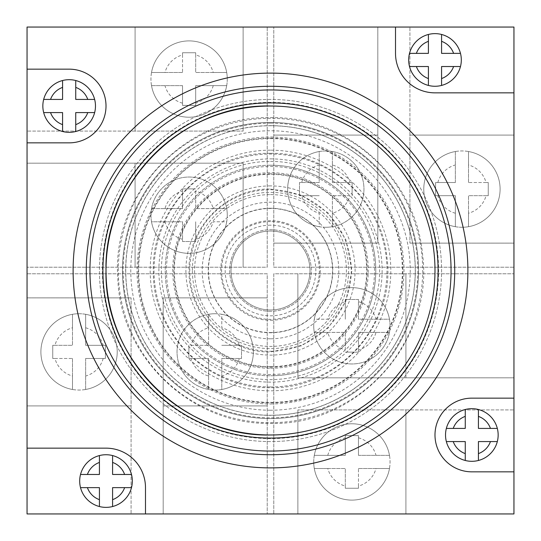 <?xml version="1.0" encoding="UTF-8"?>
<svg xmlns="http://www.w3.org/2000/svg" width="541" height="541" viewBox="0 0 541 541"><rect width="100%" height="100%" fill="white"/><g stroke="black" fill="none" stroke-linecap="round" stroke-linejoin="round"><path stroke-width="0.41" stroke-dasharray="2.71 2.03" d="M270.5 122.455A148.045 148.045 0 0 0 122.455 270.5A148.045 148.045 0 0 0 270.5 418.545A148.045 148.045 0 0 0 418.545 270.5A148.045 148.045 0 0 0 270.5 122.455A148.045 148.045 0 0 0 122.455 270.5A148.045 148.045 0 0 0 270.5 418.545A148.045 148.045 0 0 0 418.545 270.5A148.045 148.045 0 0 0 270.5 122.455A148.045 148.045 0 0 0 122.455 270.5A148.045 148.045 0 0 0 270.5 418.545A148.045 148.045 0 0 0 418.545 270.5A148.045 148.045 0 0 0 270.5 122.455A148.045 148.045 0 0 0 122.455 270.5A148.045 148.045 0 0 0 270.5 418.545A148.045 148.045 0 0 0 418.545 270.5A148.045 148.045 0 0 0 270.5 122.455A148.045 148.045 0 0 0 122.455 270.5A148.045 148.045 0 0 0 270.5 418.545A148.045 148.045 0 0 0 418.545 270.5A148.045 148.045 0 0 0 270.5 122.455A148.045 148.045 0 0 0 122.455 270.5A148.045 148.045 0 0 0 270.5 418.545A148.045 148.045 0 0 0 418.545 270.5A148.045 148.045 0 0 0 270.5 122.455A148.045 148.045 0 0 0 122.455 270.5A148.045 148.045 0 0 0 270.5 418.545A148.045 148.045 0 0 0 418.545 270.5A148.045 148.045 0 0 0 270.5 122.455A148.045 148.045 0 0 0 122.455 270.5A148.045 148.045 0 0 0 270.5 418.545A148.045 148.045 0 0 0 418.545 270.5A148.045 148.045 0 0 0 270.5 122.455A148.045 148.045 0 0 0 122.455 270.5A148.045 148.045 0 0 0 270.5 418.545A148.045 148.045 0 0 0 418.545 270.5A148.045 148.045 0 0 0 270.5 122.455A148.045 148.045 0 0 0 122.455 270.5A148.045 148.045 0 0 0 270.5 418.545A148.045 148.045 0 0 0 418.545 270.5A148.045 148.045 0 0 0 270.5 122.455A148.045 148.045 0 0 0 122.455 270.5A148.045 148.045 0 0 0 270.5 418.545A148.045 148.045 0 0 0 418.545 270.5A148.045 148.045 0 0 0 270.5 122.455A148.045 148.045 0 0 0 122.455 270.5A148.045 148.045 0 0 0 270.5 418.545A148.045 148.045 0 0 0 418.545 270.5A148.045 148.045 0 0 0 270.5 122.455M270.5 467.891A197.391 197.391 0 0 0 467.891 270.5A197.391 197.391 0 0 0 270.5 73.109A197.391 197.391 0 0 0 73.109 270.5A197.391 197.391 0 0 0 270.5 467.891A197.391 197.391 0 0 0 467.891 270.5A197.391 197.391 0 0 0 270.5 73.109A197.391 197.391 0 0 0 73.109 270.5A197.391 197.391 0 0 0 270.5 467.891A197.391 197.391 0 0 0 467.891 270.5A197.391 197.391 0 0 0 270.5 73.109A197.391 197.391 0 0 0 73.109 270.5A197.391 197.391 0 0 0 270.5 467.891A197.391 197.391 0 0 0 467.891 270.5A197.391 197.391 0 0 0 270.5 73.109A197.391 197.391 0 0 0 73.109 270.5A197.391 197.391 0 0 0 270.5 467.891A197.391 197.391 0 0 0 467.891 270.5A197.391 197.391 0 0 0 270.5 73.109A197.391 197.391 0 0 0 73.109 270.5A197.391 197.391 0 0 0 270.5 467.891A197.391 197.391 0 0 0 467.891 270.5A197.391 197.391 0 0 0 270.5 73.109A197.391 197.391 0 0 0 73.109 270.5A197.391 197.391 0 0 0 270.5 467.891A197.391 197.391 0 0 0 467.891 270.5A197.391 197.391 0 0 0 270.5 73.109A197.391 197.391 0 0 0 73.109 270.5A197.391 197.391 0 0 0 270.5 467.891A197.391 197.391 0 0 0 467.891 270.5A197.391 197.391 0 0 0 270.5 73.109A197.391 197.391 0 0 0 73.109 270.5A197.391 197.391 0 0 0 270.5 467.891A197.391 197.391 0 0 0 467.891 270.5A197.391 197.391 0 0 0 270.5 73.109A197.391 197.391 0 0 0 73.109 270.5A197.391 197.391 0 0 0 270.5 467.891M270.5 309.979A39.479 39.479 0 0 0 309.979 270.5A39.479 39.479 0 0 0 270.5 231.021A39.479 39.479 0 0 0 231.021 270.5A39.479 39.479 0 0 0 270.5 309.979A39.479 39.479 0 0 0 309.979 270.5A39.479 39.479 0 0 0 270.5 231.021A39.479 39.479 0 0 0 231.021 270.5A39.479 39.479 0 0 0 270.5 309.979M270.5 311.291A40.791 40.791 0 0 1 229.709 270.5A40.791 40.791 0 0 1 270.5 229.709A40.791 40.791 0 0 1 311.291 270.5A40.791 40.791 0 0 1 270.5 311.291A40.791 40.791 0 0 1 229.709 270.5A40.791 40.791 0 0 1 270.5 229.709A40.791 40.791 0 0 1 311.291 270.5A40.791 40.791 0 0 1 270.5 311.291M192.373 270.5A78.127 78.127 0 0 1 270.5 192.373A78.127 78.127 0 0 1 348.627 270.5A78.127 78.127 0 0 1 270.5 348.627A78.127 78.127 0 0 1 192.373 270.5M270.5 454.731A184.231 184.231 0 0 0 454.731 270.5A184.231 184.231 0 0 0 270.5 86.269A184.231 184.231 0 0 0 86.269 270.5A184.231 184.231 0 0 0 270.5 454.731A184.231 184.231 0 0 0 454.731 270.5A184.231 184.231 0 0 0 270.5 86.269A184.231 184.231 0 0 0 86.269 270.5A184.231 184.231 0 0 0 270.5 454.731A184.231 184.231 0 0 0 454.731 270.5A184.231 184.231 0 0 0 270.5 86.269A184.231 184.231 0 0 0 86.269 270.5A184.231 184.231 0 0 0 270.5 454.731A184.231 184.231 0 0 1 86.269 270.5A184.231 184.231 0 0 1 270.5 86.269M270.5 221.621A48.879 48.879 0 0 0 221.621 270.5A48.879 48.879 0 0 0 270.5 319.379A48.879 48.879 0 0 0 319.379 270.5A48.879 48.879 0 0 0 270.5 221.621M270.5 173.844A96.656 96.656 0 0 0 173.844 270.5A96.656 96.656 0 0 0 270.5 367.156A96.656 96.656 0 0 0 367.156 270.5A96.656 96.656 0 0 0 270.5 173.844M270.5 185.901A84.599 84.599 0 0 0 185.901 270.5A84.599 84.599 0 0 0 270.5 355.099A84.599 84.599 0 0 0 355.099 270.5A84.599 84.599 0 0 0 270.5 185.901M270.5 138.124A132.376 132.376 0 0 0 138.124 270.5A132.376 132.376 0 0 0 270.5 402.876A132.376 132.376 0 0 0 402.876 270.5A132.376 132.376 0 0 0 270.5 138.124M270.5 150.182A120.318 120.318 0 0 0 150.182 270.5A120.318 120.318 0 0 0 270.5 390.818A120.318 120.318 0 0 0 390.818 270.5A120.318 120.318 0 0 0 270.5 150.182M270.5 102.405A168.095 168.095 0 0 0 102.405 270.5A168.095 168.095 0 0 0 270.5 438.595A168.095 168.095 0 0 0 438.595 270.5A168.095 168.095 0 0 0 270.5 102.405M270.5 332.539A62.039 62.039 0 0 0 332.539 270.5A62.039 62.039 0 0 0 270.5 208.461A62.039 62.039 0 0 0 208.461 270.5A62.039 62.039 0 0 0 270.5 332.539M270.5 368.259A97.759 97.759 0 0 0 368.259 270.5A97.759 97.759 0 0 0 270.5 172.741A97.759 97.759 0 0 0 172.741 270.5A97.759 97.759 0 0 0 270.5 368.259M270.5 403.971A133.471 133.471 0 0 0 403.971 270.5A133.471 133.471 0 0 0 270.5 137.029A133.471 133.471 0 0 0 137.029 270.5A133.471 133.471 0 0 0 270.5 403.971M270.5 338.794A68.294 68.294 0 0 1 202.206 270.5A68.294 68.294 0 0 1 270.5 202.206A68.294 68.294 0 0 1 338.794 270.5A68.294 68.294 0 0 1 270.5 338.794M270.5 225.178A45.322 45.322 0 0 0 225.178 270.5A45.322 45.322 0 0 0 270.5 315.822A45.322 45.322 0 0 0 315.822 270.5A45.322 45.322 0 0 0 270.5 225.178M270.5 374.514A104.014 104.014 0 0 1 166.486 270.5A104.014 104.014 0 0 1 270.5 166.486A104.014 104.014 0 0 1 374.514 270.5A104.014 104.014 0 0 1 270.5 374.514M270.5 410.227A139.727 139.727 0 0 1 130.773 270.5A139.727 139.727 0 0 1 270.5 130.773A139.727 139.727 0 0 1 410.227 270.5A139.727 139.727 0 0 1 270.5 410.227M270.5 99.429A171.071 171.071 0 0 0 99.429 270.5A171.071 171.071 0 0 0 270.5 441.571A171.071 171.071 0 0 0 441.571 270.5A171.071 171.071 0 0 0 270.5 99.429A171.071 171.071 0 0 0 99.429 270.5A171.071 171.071 0 0 0 270.5 441.571A171.071 171.071 0 0 0 441.571 270.5A171.071 171.071 0 0 0 270.5 99.429M27.05 405.912L27.05 273.787L267.213 273.787L267.213 513.95L27.05 513.95L27.05 405.912L131.078 405.912L131.078 513.95L131.078 297.875L131.078 405.912L27.05 405.912M27.05 513.95L27.05 273.787L267.213 273.787L267.213 513.95L27.05 513.95L513.95 513.95L513.95 27.05L27.05 27.05L27.05 513.95M27.05 297.875L131.078 297.875L27.05 297.875M163.186 297.875L267.213 297.875L163.186 297.875L163.186 513.95L163.186 297.875M163.186 405.912L267.213 405.912L163.186 405.912M72.48 327.772L72.48 314.301A38.161 38.161 0 0 1 85.64 314.301L85.64 345.314L105.38 345.314L105.38 358.473L85.64 358.473L85.64 389.479A38.161 38.161 0 0 1 72.48 389.479L72.48 376.015A25.001 25.001 0 0 1 54.939 358.473L52.741 358.473L52.741 345.314L54.939 345.314A25.001 25.001 0 0 1 72.48 327.772L72.48 345.314L54.939 345.314M79.06 313.726A38.161 38.161 0 0 1 117.228 351.893A38.161 38.161 0 0 1 79.06 390.054A38.161 38.161 0 0 1 40.9 351.893A38.161 38.161 0 0 1 79.06 313.726M54.939 358.473L72.48 358.473L72.48 376.015M72.48 358.473L72.48 389.479A38.161 38.161 0 0 1 72.48 314.301L72.48 345.314L52.741 345.314L52.741 358.473L72.48 358.473M85.64 358.473L85.64 389.479A38.161 38.161 0 0 0 85.64 314.301L85.64 345.314L105.38 345.314L105.38 358.473L85.64 358.473M208.616 327.772L208.616 345.314L191.074 345.314A25.001 25.001 0 0 1 208.616 327.772L208.616 314.301A38.161 38.161 0 0 1 221.776 314.301L221.776 327.772A25.001 25.001 0 0 1 239.318 345.314L221.776 345.314L241.516 345.314L241.516 358.473L221.776 358.473L221.776 389.479A38.161 38.161 0 0 1 208.616 389.479L208.616 376.015A25.001 25.001 0 0 1 191.074 358.473L188.877 358.473L188.877 345.314L188.877 358.473L208.616 358.473L208.616 376.015M215.196 313.726A38.161 38.161 0 0 1 253.357 351.893A38.161 38.161 0 0 1 215.196 390.054A38.161 38.161 0 0 1 177.035 351.893A38.161 38.161 0 0 1 215.196 313.726M191.074 345.314L208.616 345.314L208.616 314.301A38.161 38.161 0 0 0 208.616 389.479L208.616 358.473L191.074 358.473M239.318 345.314L241.516 345.314L241.516 358.473L221.776 358.473L221.776 389.479A38.161 38.161 0 0 0 221.776 314.301L221.776 327.772M270.5 165.221A105.279 105.279 0 0 0 165.221 270.5A105.279 105.279 0 0 0 270.5 375.779A105.279 105.279 0 0 1 165.221 270.5A105.279 105.279 0 0 1 270.5 165.221A105.279 105.279 0 0 1 375.779 270.5A105.279 105.279 0 0 1 270.5 375.779A105.279 105.279 0 0 0 375.779 270.5A105.279 105.279 0 0 0 270.5 165.221M270.5 415.251A144.751 144.751 0 0 0 415.251 270.5A144.751 144.751 0 0 0 270.5 125.749A144.751 144.751 0 0 0 125.749 270.5A144.751 144.751 0 0 0 270.5 415.251A144.751 144.751 0 0 0 415.251 270.5A144.751 144.751 0 0 0 270.5 125.749A144.751 144.751 0 0 0 125.749 270.5A144.751 144.751 0 0 0 270.5 415.251M145.488 513.95L145.488 487.63A39.479 39.479 0 0 0 106.009 448.151L27.05 448.151M395.512 27.05L395.512 53.37A39.479 39.479 0 0 0 434.991 92.849L513.95 92.849M513.95 398.149L471.84 398.149A36.849 36.849 0 0 0 434.991 434.991A36.849 36.849 0 0 0 471.84 471.84L513.95 471.84M27.05 142.851L69.16 142.851A36.849 36.849 0 0 0 106.009 106.009A36.849 36.849 0 0 0 69.16 69.16L27.05 69.16M106.009 507.37A26.32 26.32 0 0 0 132.329 481.05A26.32 26.32 0 0 0 106.009 454.731A26.32 26.32 0 0 0 79.689 481.05A26.32 26.32 0 0 0 106.009 507.37M124.619 487.63L112.589 487.63L112.589 499.661M124.619 474.471L112.589 474.471L112.589 462.44M87.399 474.471L99.429 474.471L99.429 462.44M99.429 499.661L99.429 487.63L87.399 487.63M69.16 132.329A26.32 26.32 0 0 0 95.48 106.009A26.32 26.32 0 0 0 69.16 79.689A26.32 26.32 0 0 0 42.84 106.009A26.32 26.32 0 0 0 69.16 132.329M50.55 99.429L62.58 99.429L62.58 87.399M87.77 99.429L75.74 99.429L75.74 87.399M87.77 112.589L75.74 112.589L75.74 124.619M62.58 124.619L62.58 112.589L50.55 112.589M434.991 86.269A26.32 26.32 0 0 0 461.311 59.95A26.32 26.32 0 0 0 434.991 33.63A26.32 26.32 0 0 0 408.671 59.95A26.32 26.32 0 0 0 434.991 86.269M441.571 41.339L441.571 53.37L453.601 53.37M416.381 53.37L428.411 53.37L428.411 41.339M416.381 66.529L428.411 66.529L428.411 78.56M441.571 78.56L441.571 66.529L453.601 66.529M471.84 461.311A26.32 26.32 0 0 0 498.16 434.991A26.32 26.32 0 0 0 471.84 408.671A26.32 26.32 0 0 0 445.52 434.991A26.32 26.32 0 0 0 471.84 461.311M478.42 453.601L478.42 441.571L490.45 441.571M478.42 416.381L478.42 428.411L490.45 428.411M453.23 428.411L465.26 428.411L465.26 416.381M453.23 441.571L465.26 441.571L465.26 453.601M213.228 208.616L195.686 208.616L195.686 191.074A25.001 25.001 0 0 1 213.228 208.616L226.699 208.616A38.161 38.161 0 0 1 226.699 221.776L213.228 221.776A25.001 25.001 0 0 1 195.686 239.318L195.686 221.776L195.686 241.516L182.527 241.516L182.527 221.776L151.521 221.776A38.161 38.161 0 0 1 151.521 208.616L164.985 208.616A25.001 25.001 0 0 1 182.527 191.074L182.527 188.877L195.686 188.877L182.527 188.877L182.527 208.616L164.985 208.616M227.274 215.196A38.161 38.161 0 0 1 189.107 253.357A38.161 38.161 0 0 1 150.946 215.196A38.161 38.161 0 0 1 189.107 177.035A38.161 38.161 0 0 1 227.274 215.196M195.686 191.074L195.686 208.616L226.699 208.616A38.161 38.161 0 0 0 151.521 208.616L182.527 208.616L182.527 191.074M195.686 239.318L195.686 241.516L182.527 241.516L182.527 221.776L151.521 221.776A38.161 38.161 0 0 0 226.699 221.776L213.228 221.776M332.384 213.228L332.384 195.686L349.926 195.686A25.001 25.001 0 0 1 332.384 213.228L332.384 226.699A38.161 38.161 0 0 1 319.224 226.699L319.224 213.228A25.001 25.001 0 0 1 301.682 195.686L319.224 195.686L299.484 195.686L299.484 182.527L319.224 182.527L319.224 151.521A38.161 38.161 0 0 1 332.384 151.521L332.384 164.985A25.001 25.001 0 0 1 349.926 182.527L352.123 182.527L352.123 195.686L352.123 182.527L332.384 182.527L332.384 164.985M325.804 227.274A38.161 38.161 0 0 1 287.643 189.107A38.161 38.161 0 0 1 325.804 150.946A38.161 38.161 0 0 1 363.965 189.107A38.161 38.161 0 0 1 325.804 227.274M349.926 195.686L332.384 195.686L332.384 226.699A38.161 38.161 0 0 0 332.384 151.521L332.384 182.527L349.926 182.527M301.682 195.686L299.484 195.686L299.484 182.527L319.224 182.527L319.224 151.521A38.161 38.161 0 0 0 319.224 226.699L319.224 213.228M327.772 332.384L345.314 332.384L345.314 349.926A25.001 25.001 0 0 1 327.772 332.384L314.301 332.384A38.161 38.161 0 0 1 314.301 319.224L327.772 319.224A25.001 25.001 0 0 1 345.314 301.682L345.314 319.224L345.314 299.484L358.473 299.484L358.473 319.224L389.479 319.224A38.161 38.161 0 0 1 389.479 332.384L376.015 332.384A25.001 25.001 0 0 1 358.473 349.926L358.473 352.123L345.314 352.123L358.473 352.123L358.473 332.384L376.015 332.384M313.726 325.804A38.161 38.161 0 0 1 351.893 287.643A38.161 38.161 0 0 1 390.054 325.804A38.161 38.161 0 0 1 351.893 363.965A38.161 38.161 0 0 1 313.726 325.804M345.314 349.926L345.314 332.384L314.301 332.384A38.161 38.161 0 0 0 389.479 332.384L358.473 332.384L358.473 349.926M345.314 301.682L345.314 299.484L358.473 299.484L358.473 319.224L389.479 319.224A38.161 38.161 0 0 0 314.301 319.224L327.772 319.224M213.228 72.48L226.699 72.48A38.161 38.161 0 0 1 226.699 85.64L195.686 85.64L195.686 105.38L182.527 105.38L182.527 85.64L151.521 85.64A38.161 38.161 0 0 1 151.521 72.48L164.985 72.48A25.001 25.001 0 0 1 182.527 54.939L182.527 52.741L195.686 52.741L195.686 54.939A25.001 25.001 0 0 1 213.228 72.48L195.686 72.48L195.686 54.939M227.274 79.06A38.161 38.161 0 0 1 189.107 117.228A38.161 38.161 0 0 1 150.946 79.06A38.161 38.161 0 0 1 189.107 40.9A38.161 38.161 0 0 1 227.274 79.06M182.527 54.939L182.527 72.48L164.985 72.48M182.527 72.48L151.521 72.48A38.161 38.161 0 0 1 226.699 72.48L195.686 72.48L195.686 52.741L182.527 52.741L182.527 72.48M182.527 85.64L151.521 85.64A38.161 38.161 0 0 0 226.699 85.64L195.686 85.64L195.686 105.38L182.527 105.38L182.527 85.64M468.52 213.228L468.52 226.699A38.161 38.161 0 0 1 455.36 226.699L455.36 195.686L435.62 195.686L435.62 182.527L455.36 182.527L455.36 151.521A38.161 38.161 0 0 1 468.52 151.521L468.52 164.985A25.001 25.001 0 0 1 486.061 182.527L488.259 182.527L488.259 195.686L486.061 195.686A25.001 25.001 0 0 1 468.52 213.228L468.52 195.686L486.061 195.686M461.94 227.274A38.161 38.161 0 0 1 423.772 189.107A38.161 38.161 0 0 1 461.94 150.946A38.161 38.161 0 0 1 500.1 189.107A38.161 38.161 0 0 1 461.94 227.274M486.061 182.527L468.52 182.527L468.52 164.985M468.52 182.527L468.52 151.521A38.161 38.161 0 0 1 468.52 226.699L468.52 195.686L488.259 195.686L488.259 182.527L468.52 182.527M455.36 182.527L455.36 151.521A38.161 38.161 0 0 0 455.36 226.699L455.36 195.686L435.62 195.686L435.62 182.527L455.36 182.527M327.772 468.52L314.301 468.52A38.161 38.161 0 0 1 314.301 455.36L345.314 455.36L345.314 435.62L358.473 435.62L358.473 455.36L389.479 455.36A38.161 38.161 0 0 1 389.479 468.52L376.015 468.52A25.001 25.001 0 0 1 358.473 486.061L358.473 488.259L345.314 488.259L345.314 486.061A25.001 25.001 0 0 1 327.772 468.52L345.314 468.52L345.314 486.061M313.726 461.94A38.161 38.161 0 0 1 351.893 423.772A38.161 38.161 0 0 1 390.054 461.94A38.161 38.161 0 0 1 351.893 500.1A38.161 38.161 0 0 1 313.726 461.94M358.473 486.061L358.473 468.52L376.015 468.52M358.473 468.52L389.479 468.52A38.161 38.161 0 0 1 314.301 468.52L345.314 468.52L345.314 488.259L358.473 488.259L358.473 468.52M358.473 455.36L389.479 455.36A38.161 38.161 0 0 0 314.301 455.36L345.314 455.36L345.314 435.62L358.473 435.62L358.473 455.36M135.088 27.05L267.213 27.05L267.213 267.213L27.05 267.213L27.05 27.05L135.088 27.05L135.088 131.078L27.05 131.078L243.125 131.078L135.088 131.078L135.088 27.05M27.05 27.05L267.213 27.05L267.213 267.213L27.05 267.213L27.05 27.05M243.125 27.05L243.125 131.078L243.125 27.05M243.125 163.186L243.125 267.213L243.125 163.186L27.05 163.186L243.125 163.186M135.088 163.186L135.088 267.213L135.088 163.186M513.95 135.088L513.95 267.213L273.787 267.213L273.787 27.05L513.95 27.05L513.95 135.088L409.922 135.088L409.922 27.05L409.922 243.125L409.922 135.088L513.95 135.088M513.95 27.05L513.95 267.213L273.787 267.213L273.787 27.05L513.95 27.05M513.95 243.125L409.922 243.125L513.95 243.125M377.814 243.125L273.787 243.125L377.814 243.125L377.814 27.05L377.814 243.125M377.814 135.088L273.787 135.088L377.814 135.088M405.912 513.95L273.787 513.95L273.787 273.787L513.95 273.787L513.95 513.95L405.912 513.95L405.912 409.922L513.95 409.922L297.875 409.922L405.912 409.922L405.912 513.95M513.95 513.95L273.787 513.95L273.787 273.787L513.95 273.787L513.95 513.95M297.875 513.95L297.875 409.922L297.875 513.95M297.875 377.814L297.875 273.787L297.875 377.814L513.95 377.814L297.875 377.814M405.912 377.814L405.912 273.787L405.912 377.814M270.5 194.598A75.902 75.902 0 0 1 346.402 270.5A75.902 75.902 0 0 1 270.5 346.402A75.902 75.902 0 0 1 194.598 270.5A75.902 75.902 0 0 1 270.5 194.598M270.5 158.878A111.622 111.622 0 0 1 382.122 270.5A111.622 111.622 0 0 1 270.5 382.122A111.622 111.622 0 0 1 158.878 270.5A111.622 111.622 0 0 1 270.5 158.878M270.5 123.159A147.341 147.341 0 0 1 417.841 270.5A147.341 147.341 0 0 1 270.5 417.841A147.341 147.341 0 0 1 123.159 270.5A147.341 147.341 0 0 1 270.5 123.159M270.5 422.69A152.19 152.19 0 0 0 422.69 270.5A152.19 152.19 0 0 0 270.5 118.31A152.19 152.19 0 0 0 118.31 270.5A152.19 152.19 0 0 0 270.5 422.69M270.5 402.382A131.882 131.882 0 0 0 402.382 270.5A131.882 131.882 0 0 0 270.5 138.618A131.882 131.882 0 0 0 138.618 270.5A131.882 131.882 0 0 0 270.5 402.382M270.5 125.661A144.839 144.839 0 0 1 415.339 270.5A144.839 144.839 0 0 1 270.5 415.339A144.839 144.839 0 0 1 125.661 270.5A144.839 144.839 0 0 1 270.5 125.661M270.5 386.971A116.471 116.471 0 0 0 386.971 270.5A116.471 116.471 0 0 0 270.5 154.029A116.471 116.471 0 0 0 154.029 270.5A116.471 116.471 0 0 0 270.5 386.971M270.5 366.663A96.163 96.163 0 0 0 366.663 270.5A96.163 96.163 0 0 0 270.5 174.337A96.163 96.163 0 0 0 174.337 270.5A96.163 96.163 0 0 0 270.5 366.663M270.5 161.38A109.12 109.12 0 0 1 379.62 270.5A109.12 109.12 0 0 1 270.5 379.62A109.12 109.12 0 0 1 161.38 270.5A109.12 109.12 0 0 1 270.5 161.38M270.5 351.258A80.758 80.758 0 0 0 351.258 270.5A80.758 80.758 0 0 0 270.5 189.742A80.758 80.758 0 0 0 189.742 270.5A80.758 80.758 0 0 0 270.5 351.258M270.5 208.251A62.249 62.249 0 0 1 332.749 270.5A62.249 62.249 0 0 1 270.5 332.749A62.249 62.249 0 0 1 208.251 270.5A62.249 62.249 0 0 1 270.5 208.251M270.5 320.286A49.786 49.786 0 0 0 320.286 270.5A49.786 49.786 0 0 0 270.5 220.714A49.786 49.786 0 0 0 220.714 270.5A49.786 49.786 0 0 0 270.5 320.286M85.64 389.479A38.161 38.161 0 0 0 85.64 314.301M85.64 327.772A25.001 25.001 0 0 1 103.182 345.314M72.48 314.301A38.161 38.161 0 0 0 72.48 389.479M103.182 358.473A25.001 25.001 0 0 1 85.64 376.015M221.776 389.479A38.161 38.161 0 0 0 221.776 314.301M208.616 314.301A38.161 38.161 0 0 0 208.616 389.479M239.318 358.473A25.001 25.001 0 0 1 221.776 376.015M151.521 221.776A38.161 38.161 0 0 0 226.699 221.776M226.699 208.616A38.161 38.161 0 0 0 151.521 208.616M182.527 239.318A25.001 25.001 0 0 1 164.985 221.776M319.224 151.521A38.161 38.161 0 0 0 319.224 226.699M332.384 226.699A38.161 38.161 0 0 0 332.384 151.521M301.682 182.527A25.001 25.001 0 0 1 319.224 164.985M389.479 319.224A38.161 38.161 0 0 0 314.301 319.224M314.301 332.384A38.161 38.161 0 0 0 389.479 332.384M358.473 301.682A25.001 25.001 0 0 1 376.015 319.224M151.521 85.64A38.161 38.161 0 0 0 226.699 85.64M213.228 85.64A25.001 25.001 0 0 1 195.686 103.182M226.699 72.48A38.161 38.161 0 0 0 151.521 72.48M182.527 103.182A25.001 25.001 0 0 1 164.985 85.64M455.36 151.521A38.161 38.161 0 0 0 455.36 226.699M455.36 213.228A25.001 25.001 0 0 1 437.818 195.686M468.52 226.699A38.161 38.161 0 0 0 468.52 151.521M437.818 182.527A25.001 25.001 0 0 1 455.36 164.985M389.479 455.36A38.161 38.161 0 0 0 314.301 455.36M327.772 455.36A25.001 25.001 0 0 1 345.314 437.818M314.301 468.52A38.161 38.161 0 0 0 389.479 468.52M358.473 437.818A25.001 25.001 0 0 1 376.015 455.36M270.5 117.613C346.112 115.97 415.799 178.388 422.467 253.722C434.741 340.823 358.426 426.038 270.5 423.387C191.426 425.287 119.608 356.776 117.782 277.702C111.48 193.556 186.151 115.28 270.5 117.613M270.5 153.326C328.448 152.075 381.851 199.906 386.964 257.644C396.37 324.397 337.882 389.696 270.5 387.674C208.562 389.229 152.758 334.297 153.346 272.339C150.682 209.09 207.217 151.656 270.5 153.326M270.5 189.046L301.668 195.247L328.096 212.904L345.753 239.332L351.954 270.5L345.753 301.668L328.096 328.096L301.668 345.753L270.5 351.954C227.443 353.036 188.647 314.848 189.059 271.778C187.206 227.808 226.51 187.889 270.5 189.046"/><path stroke-width="0.81" d="M270.5 467.891A197.391 197.391 0 0 0 467.891 270.5A197.391 197.391 0 0 0 270.5 73.109A197.391 197.391 0 0 0 73.109 270.5A197.391 197.391 0 0 0 270.5 467.891M106.009 270.5C103.744 182.601 182.601 103.744 270.5 106.009A164.491 164.491 0 0 0 106.009 270.5A164.491 164.491 0 0 0 270.5 434.991C182.601 437.256 103.744 358.399 106.009 270.5M270.5 454.731A184.231 184.231 0 0 0 454.731 270.5A184.231 184.231 0 0 0 270.5 86.269A184.231 184.231 0 0 0 86.269 270.5A184.231 184.231 0 0 0 270.5 454.731M27.05 27.05L27.05 513.95L513.95 513.95L513.95 27.05L27.05 27.05M27.05 142.851L69.16 142.851A36.849 36.849 0 0 0 106.009 106.009A36.849 36.849 0 0 0 69.16 69.16L27.05 69.16M145.488 513.95L145.488 487.63A39.479 39.479 0 0 0 106.009 448.151L27.05 448.151M513.95 398.149L471.84 398.149A36.849 36.849 0 0 0 434.991 434.991A36.849 36.849 0 0 0 471.84 471.84L513.95 471.84M395.512 27.05L395.512 53.37A39.479 39.479 0 0 0 434.991 92.849L513.95 92.849M106.009 507.37A26.32 26.32 0 0 0 112.589 506.532L112.589 487.63L131.49 487.63A26.32 26.32 0 0 0 131.49 474.471L112.589 474.471L112.589 455.569A26.32 26.32 0 0 0 99.429 455.569L99.429 462.44L99.429 455.569A26.32 26.32 0 0 0 80.521 487.63L87.399 487.63L80.521 487.63A26.32 26.32 0 0 0 106.009 507.37M99.429 487.63L87.399 487.63A19.74 19.74 0 0 0 99.429 499.661L99.429 487.63M80.521 474.471L99.429 474.471L99.429 462.44A19.74 19.74 0 0 0 87.399 474.471L80.521 474.471A26.32 26.32 0 0 1 99.429 455.569M131.49 487.63L124.619 487.63A19.74 19.74 0 0 1 112.589 499.661L112.589 506.532A26.32 26.32 0 0 0 131.49 487.63A26.32 26.32 0 0 1 112.589 506.532M99.429 506.532L99.429 499.661L99.429 506.532A26.32 26.32 0 0 1 80.521 487.63M112.589 462.44L112.589 455.569A26.32 26.32 0 0 1 131.49 474.471L124.619 474.471A19.74 19.74 0 0 0 112.589 462.44M69.16 132.329A26.32 26.32 0 0 0 75.74 131.49L75.74 112.589L94.641 112.589A26.32 26.32 0 0 0 94.641 99.429L75.74 99.429L75.74 80.521A26.32 26.32 0 0 0 62.58 80.521L62.58 87.399L62.58 80.521A26.32 26.32 0 0 0 43.679 112.589L50.55 112.589L43.679 112.589A26.32 26.32 0 0 0 69.16 132.329M62.58 112.589L50.55 112.589A19.74 19.74 0 0 0 62.58 124.619L62.58 112.589M43.679 99.429L62.58 99.429L62.58 87.399A19.74 19.74 0 0 0 50.55 99.429L43.679 99.429A26.32 26.32 0 0 1 62.58 80.521M75.74 87.399L75.74 80.521A26.32 26.32 0 0 1 94.641 99.429L87.77 99.429A19.74 19.74 0 0 0 75.74 87.399M94.641 112.589L87.77 112.589A19.74 19.74 0 0 1 75.74 124.619L75.74 131.49A26.32 26.32 0 0 0 94.641 112.589A26.32 26.32 0 0 1 75.74 131.49M62.58 124.619L62.58 131.49L62.58 124.619M434.991 86.269A26.32 26.32 0 0 0 441.571 85.431L441.571 66.529L460.479 66.529A26.32 26.32 0 0 0 460.479 53.37L453.601 53.37L460.479 53.37A26.32 26.32 0 0 0 428.411 34.468L428.411 41.339L428.411 34.468A26.32 26.32 0 0 0 409.51 66.529L428.411 66.529L428.411 85.431A26.32 26.32 0 0 0 434.991 86.269M428.411 53.37L428.411 41.339A19.74 19.74 0 0 0 416.381 53.37L428.411 53.37M441.571 34.468L441.571 53.37L453.601 53.37A19.74 19.74 0 0 0 441.571 41.339L441.571 34.468A26.32 26.32 0 0 1 460.479 53.37M409.51 53.37L416.381 53.37L409.51 53.37A26.32 26.32 0 0 1 428.411 34.468M428.411 85.431L428.411 78.56A19.74 19.74 0 0 1 416.381 66.529L409.51 66.529A26.32 26.32 0 0 0 428.411 85.431A26.32 26.32 0 0 1 409.51 66.529M453.601 66.529L460.479 66.529A26.32 26.32 0 0 1 441.571 85.431L441.571 78.56A19.74 19.74 0 0 0 453.601 66.529M471.84 461.311A26.32 26.32 0 0 0 478.42 460.479L478.42 441.571L497.321 441.571A26.32 26.32 0 0 0 497.321 428.411L490.45 428.411L497.321 428.411A26.32 26.32 0 0 0 465.26 409.51L465.26 416.381L465.26 409.51A26.32 26.32 0 0 0 446.359 441.571L465.26 441.571L465.26 460.479A26.32 26.32 0 0 0 471.84 461.311M465.26 428.411L465.26 416.381A19.74 19.74 0 0 0 453.23 428.411L465.26 428.411M478.42 409.51L478.42 428.411L490.45 428.411A19.74 19.74 0 0 0 478.42 416.381L478.42 409.51A26.32 26.32 0 0 1 497.321 428.411M446.359 428.411L453.23 428.411L446.359 428.411A26.32 26.32 0 0 1 465.26 409.51M465.26 460.479L465.26 453.601A19.74 19.74 0 0 1 453.23 441.571L446.359 441.571A26.32 26.32 0 0 0 465.26 460.479A26.32 26.32 0 0 1 446.359 441.571M490.45 441.571L497.321 441.571A26.32 26.32 0 0 1 478.42 460.479L478.42 453.601A19.74 19.74 0 0 0 490.45 441.571M270.5 438.102A167.602 167.602 0 0 0 438.102 270.5A167.602 167.602 0 0 0 270.5 102.898A167.602 167.602 0 0 0 102.898 270.5A167.602 167.602 0 0 0 270.5 438.102M270.5 89.948A180.552 180.552 0 0 1 451.052 270.5A180.552 180.552 0 0 1 270.5 451.052A180.552 180.552 0 0 1 89.948 270.5A180.552 180.552 0 0 1 270.5 89.948M112.589 455.569A26.32 26.32 0 0 1 131.49 474.471M75.74 80.521A26.32 26.32 0 0 1 94.641 99.429M62.58 131.49A26.32 26.32 0 0 1 43.679 112.589M460.479 66.529A26.32 26.32 0 0 1 441.571 85.431M497.321 441.571A26.32 26.32 0 0 1 478.42 460.479M270.5 434.991A164.491 164.491 0 0 0 434.991 270.5A164.491 164.491 0 0 0 270.5 106.009"/></g></svg>
